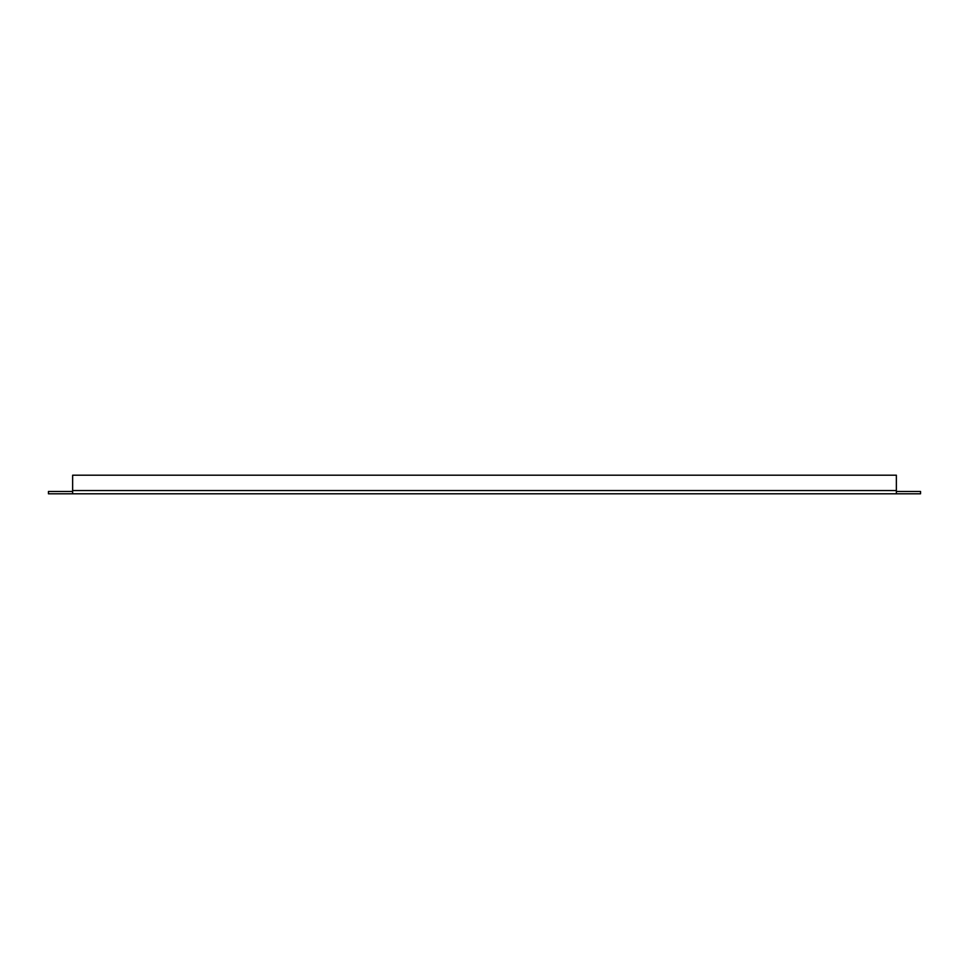 <?xml version="1.0" encoding="UTF-8"?>
<svg xmlns="http://www.w3.org/2000/svg" width="969" height="969" viewBox="0 0 969 969"><rect width="100%" height="100%" fill="white"/><g stroke="black" fill="none" stroke-linecap="round" stroke-linejoin="round"><path stroke-width="1.45" d="M72.639 493.802L72.639 491.477L48.45 491.477L48.45 493.802L920.55 493.802L920.55 491.477L896.361 491.477L896.361 493.802M84.448 493.802L884.552 493.802M72.639 491.477L72.639 475.198L896.361 475.198L896.361 491.477M72.639 490.544L896.361 490.544"/></g></svg>
